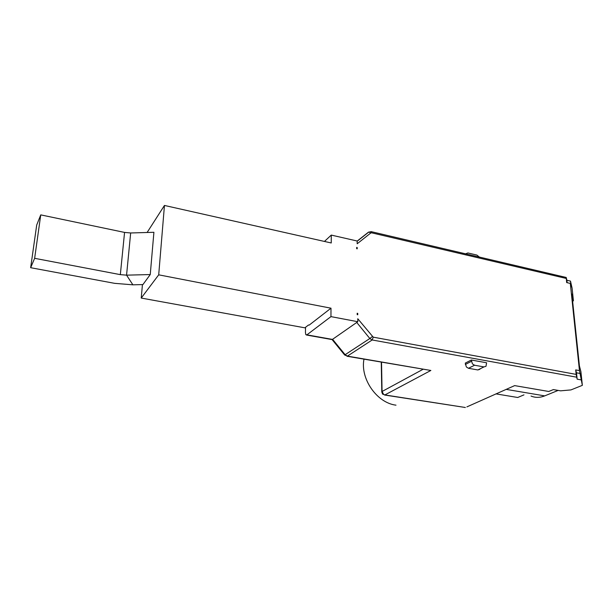 <?xml version="1.0" encoding="UTF-8"?>
<svg xmlns="http://www.w3.org/2000/svg" width="613" height="613" viewBox="0 0 613 613"><rect width="100%" height="100%" fill="white"/><g stroke="black" fill="none" stroke-linecap="round" stroke-linejoin="round"><path stroke-width="0.92" d="M465.589 253.82L467.903 252.954L476.899 255.077L479.358 257.054M570.496 281.106L566.895 280.271L566.197 277.451L566.665 282.57L570.305 283.421L571.109 286.953L570.496 281.106L572.075 288.079L573.423 300.807L571.852 294.01L579.423 365.915L580.902 371.639L582.35 385.347L579.461 370.604L570.305 283.421M567.148 282.685L566.895 280.271M142.438 284.593L141.228 298.056L158.706 274.831L330.989 308.193L330.951 316.622L357.808 321.718L357.785 318.76L373.225 337.158L576.159 374.39L577.147 379.163L576.488 372.804L575.699 369.907L576.159 374.39M158.706 274.831L164.453 205.447L331.242 242.97L331.273 235.085L324.438 241.445M566.236 278.44L371.67 232.833L370.788 232.994L357.18 243.767L357.157 241.009L331.273 235.085M579.461 370.604L575.699 369.907M357.21 247.514L357.218 248.817L356.666 248.694L356.659 247.391L357.21 247.514L356.659 247.981M357.172 313.266L357.187 314.653L357.754 314.76L357.739 313.373L357.172 313.266M305.527 327.311L305.443 332.637L305.849 334.675L306.906 334.844L330.951 316.622M330.989 308.193L309.159 325.12L308.508 324.997L304.868 327.825L141.228 298.056M357.808 321.718L332.123 339.625L344.636 354.981M580.22 373.486L576.488 372.804M577.147 379.163L580.886 379.838M466.891 406.886L514.644 385.615L548.773 391.477L553.37 389.584L560.596 390.833L570.941 389.914L582.35 385.347M471.32 360.007L486.599 362.773L485.986 366.306L483.979 366.919L474.554 365.233L472.401 363.877L471.32 360.007L465.267 363.118L466.34 366.949L468.47 368.29L477.826 369.945L479.826 369.34M572.611 301.228L573.423 300.807M381.255 362.145L381.792 391.676L382.52 394.059L384.872 394.933L383.638 394.42L382.068 391.485L381.769 392.197M347.035 356.268L430.862 370.467L384.872 394.933L465.144 407.461L384.589 395.033M495.925 393.875L517.732 397.492L523.962 394.864M558.152 390.412L544.704 395.883C539.892 397.783 535.325 397.837 531.019 396.052M164.453 205.447L147.112 232.488M356.758 322.461L369.831 338.522L344.659 355.011L347.41 356.115L372.175 339.97L373.225 337.158M40.749 214.879L34.642 258.318L30.65 267.697L36.703 225.032L40.749 214.879L124.562 232.419L130.669 232.971L153.909 232.289L150.246 274.555L142.921 284.578L132.883 284.823L126.562 275.153L150.246 274.555M34.642 258.318L120.332 274.639L126.562 275.153L130.669 232.971M30.65 267.697L114.616 283.336L132.883 284.823M395.99 405.17C376.888 402.925 360.092 378.719 363.976 359.18M357.18 313.787L357.739 313.373M430.862 370.467L347.41 356.115L345.165 354.743L332.713 339.456L306.906 334.844M372.29 336.575L369.831 338.522L372.175 339.97L576.595 377.179M422.993 369.325L382.068 391.485L381.524 362.199M544.704 395.883L506.139 389.37M124.562 232.419L120.332 274.639M371.67 232.833L371.225 231.653L368.405 232.22L357.157 241.093M566.228 277.467L371.057 231.614M357.157 241.238L368.857 232.013L370.788 232.994M483.979 366.919L477.826 369.945M471.397 361.348L465.344 364.451M468.47 368.29L474.554 365.233M306.523 335.027L332.093 339.594M464.968 407.522L465.359 407.484"/></g></svg>
